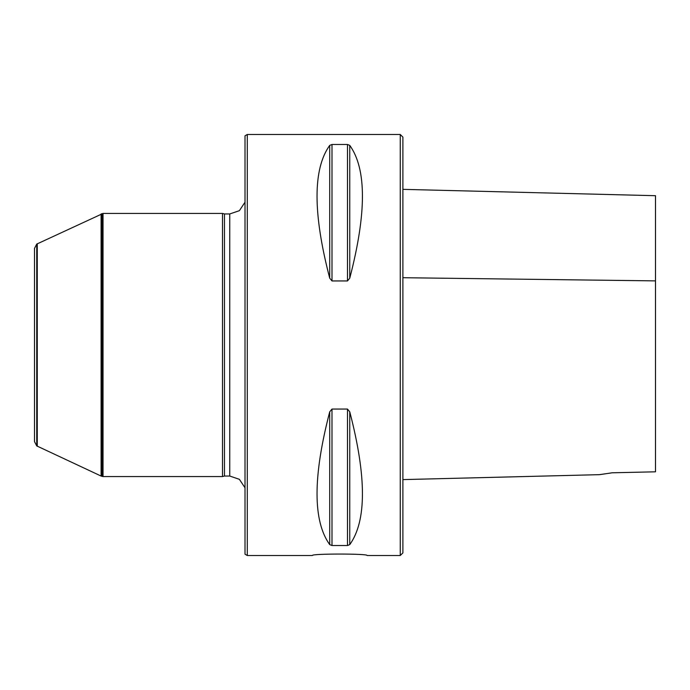 <?xml version="1.0" encoding="UTF-8"?>
<svg xmlns="http://www.w3.org/2000/svg" width="690" height="690" viewBox="0 0 690 690"><rect width="100%" height="100%" fill="white"/><g stroke="black" fill="none" stroke-linecap="round" stroke-linejoin="round"><path stroke-width="1.03" d="M400.26 555.51L400.26 134.49L402.891 137.12L402.891 552.88L400.26 555.51L367.106 555.51C368.796 553.57 310.681 553.57 312.372 555.51L247.287 555.51L247.287 134.49L245.01 135.809L245.01 554.191L247.287 555.51M36.742 244.088L34.5 248.4L34.5 441.6L36.742 445.913L36.742 244.088L103.034 213.434L222.516 213.434L222.516 476.566L103.034 476.566L103.034 213.434M349.761 411.827C366.657 476.781 366.657 521.053 349.761 544.617L347.484 545.523L331.994 545.523L329.708 544.617C312.812 521.053 312.812 476.781 329.708 411.827L331.994 409.058L347.484 409.058L349.761 411.827L349.761 544.617M331.985 409.058L331.994 545.523M331.994 144.477L347.484 144.477L349.761 145.383C366.657 168.947 366.657 213.219 349.761 278.173L347.484 280.942L331.994 280.942L329.708 278.173C312.812 213.219 312.812 168.947 329.708 145.383L331.994 144.477L331.994 280.942M312.372 555.51C310.681 553.57 368.796 553.57 367.106 555.51M222.516 476.566L224.483 476.04L224.483 213.96L222.516 213.434M224.483 213.96L229.744 213.96L239.378 210.683L245.01 202.213M36.742 445.913L101.094 476.048L101.094 213.952M37.269 446.283L37.269 243.717M612.082 472.797C596.169 475.177 595.962 475.229 612.082 472.797L655.5 471.813L655.5 280.882L655.5 402.339M402.891 479.602L599.248 474.668L610.684 473.03M402.891 189.353L655.5 195.701L655.5 280.882L402.891 277.708M347.484 409.058L347.484 545.523M329.708 411.827L329.708 544.617M349.761 278.173L349.761 145.383M347.484 280.942L347.484 144.477M329.708 278.173L329.708 145.383M224.483 476.04L229.744 476.04L229.744 213.96M103.034 476.566L102.508 476.471L102.508 213.529M102.508 476.471L101.62 476.238L101.62 213.762M400.26 134.49L247.287 134.49M229.744 476.04L239.378 479.317L245.01 487.787M101.094 476.048L101.62 476.238"/></g></svg>
